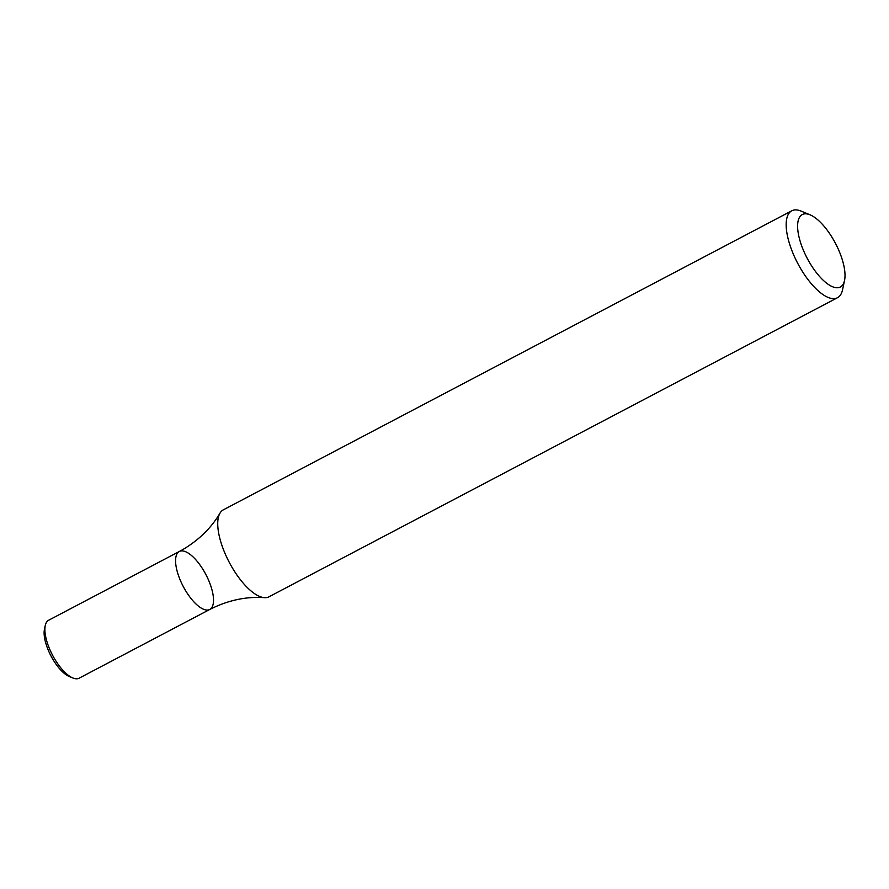 <?xml version="1.0" encoding="UTF-8"?>
<svg xmlns="http://www.w3.org/2000/svg" width="889" height="889" viewBox="0 0 889 889"><rect width="100%" height="100%" fill="white"/><g stroke="black" fill="none" stroke-linecap="round" stroke-linejoin="round"><path stroke-width="1.33" d="M844.55 280.379L842.539 289.814A49.106 19.191 -117.7 0 1 837.494 297.715A49.106 19.191 -117.7 0 1 798 263.877A49.106 19.191 -117.7 0 1 791.766 210.804A49.106 19.191 -117.7 0 1 801.133 211.115L810.046 214.805A40.927 15.991 -117.7 0 1 835.438 243.308A40.927 15.991 -117.7 0 1 844.55 280.379A40.927 15.991 -117.7 0 1 807.445 258.766A40.927 15.991 -117.7 0 1 810.046 214.805M791.766 210.804L223.328 509.842A49.106 19.191 62.3 0 0 223.061 509.986A49.106 19.191 62.3 0 0 219.983 513.164A49.106 19.191 62.3 0 0 229.573 562.926A49.106 19.191 62.3 0 0 264.433 597.652A49.106 19.191 62.3 0 0 269.056 596.763L837.494 297.715M219.983 513.164C211.404 527.777 199.092 539.867 183.034 549.446L179.3 551.502A32.737 12.79 62.3 0 0 179.122 551.602A32.737 12.79 62.3 0 0 183.345 586.662A32.737 12.79 62.3 0 0 209.793 609.454A32.737 12.79 62.3 0 0 205.87 574.516A32.737 12.79 62.3 0 0 179.3 551.502A32.737 12.79 62.3 0 0 179.122 551.602A32.737 12.79 62.3 0 0 183.345 586.662A32.737 12.79 62.3 0 0 209.793 609.454C227.862 600.286 246.075 596.352 264.433 597.652M179.3 551.502L48.617 620.255A32.737 12.79 62.3 0 0 48.439 620.355A32.737 12.79 62.3 0 0 45.261 625.523A32.737 12.79 62.3 0 0 52.54 655.182A32.737 12.79 62.3 0 0 72.854 677.985A32.737 12.79 62.3 0 0 79.11 678.196L209.793 609.454M45.261 625.523L44.45 629.29A29.459 11.513 62.3 0 0 51.006 655.993A29.459 11.513 62.3 0 0 69.298 676.518L72.854 677.985"/></g></svg>
